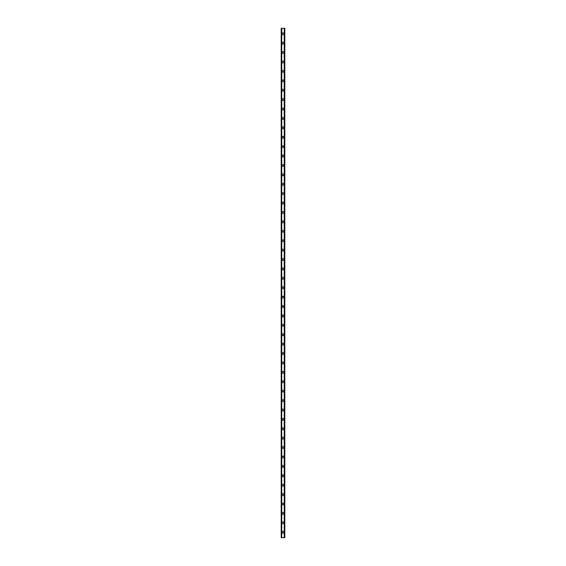 <?xml version="1.0" encoding="UTF-8"?>
<svg xmlns="http://www.w3.org/2000/svg" width="566" height="566" viewBox="0 0 566 566"><rect width="100%" height="100%" fill="white"/><g stroke="black" fill="none" stroke-linecap="round" stroke-linejoin="round"><path stroke-width="0.85" d="M282.137 532.217A0.863 0.863 0 0 1 283 531.354A0.863 0.863 0 0 1 283.863 532.217A0.863 0.863 0 0 1 283 533.073A0.863 0.863 0 0 1 282.137 532.217M282.137 522.807A0.863 0.863 0 0 1 283 521.951A0.863 0.863 0 0 1 283.863 522.807A0.863 0.863 0 0 1 283 523.67A0.863 0.863 0 0 1 282.137 522.807M282.137 513.404A0.863 0.863 0 0 1 283 512.541A0.863 0.863 0 0 1 283.863 513.404A0.863 0.863 0 0 1 283 514.268A0.863 0.863 0 0 1 282.137 513.404M282.137 504.002A0.863 0.863 0 0 1 283 503.139A0.863 0.863 0 0 1 283.863 504.002A0.863 0.863 0 0 1 283 504.865A0.863 0.863 0 0 1 282.137 504.002M282.137 494.599A0.863 0.863 0 0 1 283 493.736A0.863 0.863 0 0 1 283.863 494.599A0.863 0.863 0 0 1 283 495.462A0.863 0.863 0 0 1 282.137 494.599M282.137 485.189A0.863 0.863 0 0 1 283 484.333A0.863 0.863 0 0 1 283.863 485.189A0.863 0.863 0 0 1 283 486.053A0.863 0.863 0 0 1 282.137 485.189M282.137 475.787A0.863 0.863 0 0 1 283 474.924A0.863 0.863 0 0 1 283.863 475.787A0.863 0.863 0 0 1 283 476.65A0.863 0.863 0 0 1 282.137 475.787M282.137 466.384A0.863 0.863 0 0 1 283 465.521A0.863 0.863 0 0 1 283.863 466.384A0.863 0.863 0 0 1 283 467.247A0.863 0.863 0 0 1 282.137 466.384M282.137 456.981A0.863 0.863 0 0 1 283 456.118A0.863 0.863 0 0 1 283.863 456.981A0.863 0.863 0 0 1 283 457.844A0.863 0.863 0 0 1 282.137 456.981M282.137 447.579A0.863 0.863 0 0 1 283 446.716A0.863 0.863 0 0 1 283.863 447.579A0.863 0.863 0 0 1 283 448.435A0.863 0.863 0 0 1 282.137 447.579M282.137 438.169A0.863 0.863 0 0 1 283 437.306A0.863 0.863 0 0 1 283.863 438.169A0.863 0.863 0 0 1 283 439.032A0.863 0.863 0 0 1 282.137 438.169M282.137 428.766A0.863 0.863 0 0 1 283 427.903A0.863 0.863 0 0 1 283.863 428.766A0.863 0.863 0 0 1 283 429.629A0.863 0.863 0 0 1 282.137 428.766M282.137 419.364A0.863 0.863 0 0 1 283 418.5A0.863 0.863 0 0 1 283.863 419.364A0.863 0.863 0 0 1 283 420.227A0.863 0.863 0 0 1 282.137 419.364M282.137 409.961A0.863 0.863 0 0 1 283 409.098A0.863 0.863 0 0 1 283.863 409.961A0.863 0.863 0 0 1 283 410.817A0.863 0.863 0 0 1 282.137 409.961M282.137 400.551A0.863 0.863 0 0 1 283 399.695A0.863 0.863 0 0 1 283.863 400.551A0.863 0.863 0 0 1 283 401.414A0.863 0.863 0 0 1 282.137 400.551M282.137 391.148A0.863 0.863 0 0 1 283 390.285A0.863 0.863 0 0 1 283.863 391.148A0.863 0.863 0 0 1 283 392.012A0.863 0.863 0 0 1 282.137 391.148M282.137 381.746A0.863 0.863 0 0 1 283 380.883A0.863 0.863 0 0 1 283.863 381.746A0.863 0.863 0 0 1 283 382.609A0.863 0.863 0 0 1 282.137 381.746M282.137 372.343A0.863 0.863 0 0 1 283 371.48A0.863 0.863 0 0 1 283.863 372.343A0.863 0.863 0 0 1 283 373.206A0.863 0.863 0 0 1 282.137 372.343M282.137 362.933A0.863 0.863 0 0 1 283 362.077A0.863 0.863 0 0 1 283.863 362.933A0.863 0.863 0 0 1 283 363.797A0.863 0.863 0 0 1 282.137 362.933M282.137 353.531A0.863 0.863 0 0 1 283 352.668A0.863 0.863 0 0 1 283.863 353.531A0.863 0.863 0 0 1 283 354.394A0.863 0.863 0 0 1 282.137 353.531M282.137 344.128A0.863 0.863 0 0 1 283 343.265A0.863 0.863 0 0 1 283.863 344.128A0.863 0.863 0 0 1 283 344.991A0.863 0.863 0 0 1 282.137 344.128M282.137 334.725A0.863 0.863 0 0 1 283 333.862A0.863 0.863 0 0 1 283.863 334.725A0.863 0.863 0 0 1 283 335.588A0.863 0.863 0 0 1 282.137 334.725M282.137 325.323A0.863 0.863 0 0 1 283 324.46A0.863 0.863 0 0 1 283.863 325.323A0.863 0.863 0 0 1 283 326.179A0.863 0.863 0 0 1 282.137 325.323M282.137 315.913A0.863 0.863 0 0 1 283 315.05A0.863 0.863 0 0 1 283.863 315.913A0.863 0.863 0 0 1 283 316.776A0.863 0.863 0 0 1 282.137 315.913M282.137 306.51A0.863 0.863 0 0 1 283 305.647A0.863 0.863 0 0 1 283.863 306.51A0.863 0.863 0 0 1 283 307.373A0.863 0.863 0 0 1 282.137 306.51M282.137 297.108A0.863 0.863 0 0 1 283 296.244A0.863 0.863 0 0 1 283.863 297.108A0.863 0.863 0 0 1 283 297.971A0.863 0.863 0 0 1 282.137 297.108M282.137 287.705A0.863 0.863 0 0 1 283 286.842A0.863 0.863 0 0 1 283.863 287.705A0.863 0.863 0 0 1 283 288.561A0.863 0.863 0 0 1 282.137 287.705M282.137 278.295A0.863 0.863 0 0 1 283 277.439A0.863 0.863 0 0 1 283.863 278.295A0.863 0.863 0 0 1 283 279.158A0.863 0.863 0 0 1 282.137 278.295M282.137 268.892A0.863 0.863 0 0 1 283 268.029A0.863 0.863 0 0 1 283.863 268.892A0.863 0.863 0 0 1 283 269.756A0.863 0.863 0 0 1 282.137 268.892M282.137 259.49A0.863 0.863 0 0 1 283 258.627A0.863 0.863 0 0 1 283.863 259.49A0.863 0.863 0 0 1 283 260.353A0.863 0.863 0 0 1 282.137 259.49M282.137 250.087A0.863 0.863 0 0 1 283 249.224A0.863 0.863 0 0 1 283.863 250.087A0.863 0.863 0 0 1 283 250.95A0.863 0.863 0 0 1 282.137 250.087M282.137 240.677A0.863 0.863 0 0 1 283 239.821A0.863 0.863 0 0 1 283.863 240.677A0.863 0.863 0 0 1 283 241.54A0.863 0.863 0 0 1 282.137 240.677M282.137 231.275A0.863 0.863 0 0 1 283 230.412A0.863 0.863 0 0 1 283.863 231.275A0.863 0.863 0 0 1 283 232.138A0.863 0.863 0 0 1 282.137 231.275M282.137 221.872A0.863 0.863 0 0 1 283 221.009A0.863 0.863 0 0 1 283.863 221.872A0.863 0.863 0 0 1 283 222.735A0.863 0.863 0 0 1 282.137 221.872M282.137 212.469A0.863 0.863 0 0 1 283 211.606A0.863 0.863 0 0 1 283.863 212.469A0.863 0.863 0 0 1 283 213.332A0.863 0.863 0 0 1 282.137 212.469M282.137 203.067A0.863 0.863 0 0 1 283 202.204A0.863 0.863 0 0 1 283.863 203.067A0.863 0.863 0 0 1 283 203.923A0.863 0.863 0 0 1 282.137 203.067M282.137 193.657A0.863 0.863 0 0 1 283 192.794A0.863 0.863 0 0 1 283.863 193.657A0.863 0.863 0 0 1 283 194.52A0.863 0.863 0 0 1 282.137 193.657M282.137 184.254A0.863 0.863 0 0 1 283 183.391A0.863 0.863 0 0 1 283.863 184.254A0.863 0.863 0 0 1 283 185.117A0.863 0.863 0 0 1 282.137 184.254M282.137 174.852A0.863 0.863 0 0 1 283 173.988A0.863 0.863 0 0 1 283.863 174.852A0.863 0.863 0 0 1 283 175.715A0.863 0.863 0 0 1 282.137 174.852M282.137 165.449A0.863 0.863 0 0 1 283 164.586A0.863 0.863 0 0 1 283.863 165.449A0.863 0.863 0 0 1 283 166.305A0.863 0.863 0 0 1 282.137 165.449M282.137 156.039A0.863 0.863 0 0 1 283 155.183A0.863 0.863 0 0 1 283.863 156.039A0.863 0.863 0 0 1 283 156.902A0.863 0.863 0 0 1 282.137 156.039M282.137 146.636A0.863 0.863 0 0 1 283 145.773A0.863 0.863 0 0 1 283.863 146.636A0.863 0.863 0 0 1 283 147.5A0.863 0.863 0 0 1 282.137 146.636M282.137 137.234A0.863 0.863 0 0 1 283 136.371A0.863 0.863 0 0 1 283.863 137.234A0.863 0.863 0 0 1 283 138.097A0.863 0.863 0 0 1 282.137 137.234M282.137 127.831A0.863 0.863 0 0 1 283 126.968A0.863 0.863 0 0 1 283.863 127.831A0.863 0.863 0 0 1 283 128.694A0.863 0.863 0 0 1 282.137 127.831M282.137 118.421A0.863 0.863 0 0 1 283 117.565A0.863 0.863 0 0 1 283.863 118.421A0.863 0.863 0 0 1 283 119.284A0.863 0.863 0 0 1 282.137 118.421M282.137 109.019A0.863 0.863 0 0 1 283 108.156A0.863 0.863 0 0 1 283.863 109.019A0.863 0.863 0 0 1 283 109.882A0.863 0.863 0 0 1 282.137 109.019M282.137 99.616A0.863 0.863 0 0 1 283 98.753A0.863 0.863 0 0 1 283.863 99.616A0.863 0.863 0 0 1 283 100.479A0.863 0.863 0 0 1 282.137 99.616M282.137 90.213A0.863 0.863 0 0 1 283 89.35A0.863 0.863 0 0 1 283.863 90.213A0.863 0.863 0 0 1 283 91.076A0.863 0.863 0 0 1 282.137 90.213M282.137 80.811A0.863 0.863 0 0 1 283 79.948A0.863 0.863 0 0 1 283.863 80.811A0.863 0.863 0 0 1 283 81.667A0.863 0.863 0 0 1 282.137 80.811M282.137 71.401A0.863 0.863 0 0 1 283 70.538A0.863 0.863 0 0 1 283.863 71.401A0.863 0.863 0 0 1 283 72.264A0.863 0.863 0 0 1 282.137 71.401M282.137 61.998A0.863 0.863 0 0 1 283 61.135A0.863 0.863 0 0 1 283.863 61.998A0.863 0.863 0 0 1 283 62.861A0.863 0.863 0 0 1 282.137 61.998M282.137 52.596A0.863 0.863 0 0 1 283 51.732A0.863 0.863 0 0 1 283.863 52.596A0.863 0.863 0 0 1 283 53.459A0.863 0.863 0 0 1 282.137 52.596M282.137 43.193A0.863 0.863 0 0 1 283 42.33A0.863 0.863 0 0 1 283.863 43.193A0.863 0.863 0 0 1 283 44.049A0.863 0.863 0 0 1 282.137 43.193M282.137 33.783A0.863 0.863 0 0 1 283 32.927A0.863 0.863 0 0 1 283.863 33.783A0.863 0.863 0 0 1 283 34.646A0.863 0.863 0 0 1 282.137 33.783M284.733 28.3L281.196 28.3L281.196 537.7L284.804 537.7L284.804 28.3L284.733 537.7M281.196 28.3L281.196 537.7L281.196 28.3M281.755 28.3L281.755 537.7M284.245 28.3L284.245 537.7M284.804 28.3L284.804 537.7L284.804 28.3M281.267 28.3L281.267 537.7L281.267 28.3M281.55 28.3L281.55 537.7M281.571 28.3L281.571 537.7M281.705 28.3L281.705 537.7M284.295 28.3L284.295 537.7M284.429 28.3L284.429 537.7M284.45 28.3L284.45 537.7"/></g></svg>
